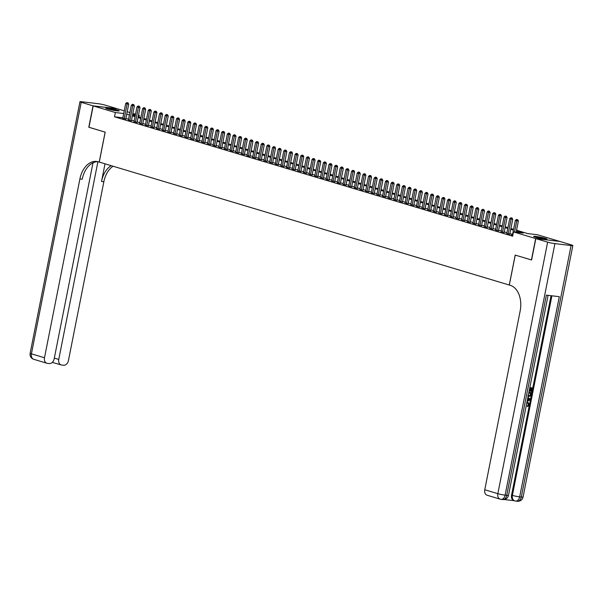 <?xml version="1.0" encoding="UTF-8"?>
<svg xmlns="http://www.w3.org/2000/svg" width="603" height="603" viewBox="0 0 603 603"><rect width="100%" height="100%" fill="white"/><g stroke="black" fill="none" stroke-linecap="round" stroke-linejoin="round"><path stroke-width="0.9" d="M535.245 237.175A6.829 0.595 -168.8 0 1 533.595 236.444A6.829 0.595 -168.8 0 1 537.997 236.753A6.829 0.595 -168.8 0 1 545.346 238.366A6.829 0.595 -168.8 0 1 546.996 239.097A6.829 0.595 -168.8 0 1 542.594 238.788A6.829 0.595 -168.8 0 1 535.245 237.175M107.462 108.909A6.829 0.595 -168.8 0 1 105.811 108.178A6.829 0.595 -168.8 0 1 110.213 108.487A6.829 0.595 -168.8 0 1 117.555 110.1A6.829 0.595 -168.8 0 1 119.206 110.831A6.829 0.595 -168.8 0 1 114.804 110.522A6.829 0.595 -168.8 0 1 107.462 108.909M531.605 259.976L515.196 255.084L509.264 285.031L99.269 162.094L105.193 132.155L88.958 127.286L93.194 105.894L117.14 108.713L124.241 110.846M127.21 111.736L129.886 112.535M132.864 113.432L135.532 114.231M138.509 115.12L139.308 115.361L138.479 115.263M138.976 117.027L139.308 115.361M516.545 230.24L527.738 233.595L537.439 234.733L559.607 241.381L535.668 238.562L513.5 231.921L523.208 233.06L516.394 231.017M512.437 235.087L511.412 234.966L512.814 235.389M506.791 233.399L509.784 234.19M501.138 231.703L504.138 232.494M495.493 230.007L498.493 230.798M489.847 228.318L492.839 229.11M484.201 226.622L487.194 227.414M478.556 224.934L481.548 225.718M472.903 223.238L475.903 224.03M467.257 221.542L470.25 222.334M461.612 219.854L464.604 220.638M455.966 218.158L458.958 218.949M450.313 216.462L453.313 217.253M444.667 214.774L447.66 215.557M439.022 213.078L442.014 213.869M433.376 211.382L436.368 212.173M427.723 209.693L430.723 210.477M422.077 207.997L425.077 208.789M416.432 206.301L419.424 207.093M410.786 204.613L413.779 205.404M405.141 202.917L408.133 203.708M399.488 201.221L402.487 202.013M393.842 199.533L396.834 200.324M388.196 197.837L391.189 198.628M382.551 196.148L385.543 196.932M376.898 194.452L379.898 195.244M371.252 192.756L374.244 193.548M365.606 191.068L368.599 191.852M359.961 189.372L362.953 190.164M354.308 187.676L357.308 188.468M348.662 185.988L351.662 186.772M343.017 184.292L346.009 185.083M337.371 182.596L340.363 183.387M331.725 180.908L334.718 181.691M326.072 179.212L329.072 180.003M320.427 177.516L323.419 178.307M314.781 175.827L317.773 176.619M309.135 174.131L312.128 174.923M303.482 172.443L306.482 173.227M297.837 170.747L300.829 171.538M292.191 169.051L295.184 169.842M286.546 167.363L289.538 168.147M280.892 165.667L283.892 166.458M275.247 163.971L278.247 164.762M269.601 162.282L272.594 163.066M263.956 160.586L266.948 161.378M258.303 158.891L261.303 159.682M252.657 157.202L255.657 157.986M247.011 155.506L250.004 156.298M241.366 153.81L244.358 154.602M235.72 152.122L238.713 152.913M230.067 150.426L233.067 151.217M224.422 148.73L227.414 149.521M218.776 147.042L221.768 147.833M213.13 145.346L216.123 146.137M207.477 143.657L210.477 144.441M201.832 141.961L204.832 142.753M196.186 140.265L199.178 141.057M190.54 138.577L193.533 139.361M184.887 136.881L187.887 137.672M179.242 135.185L182.242 135.977M173.596 133.497L176.589 134.281M167.951 131.801L170.943 132.592M162.305 130.105L165.297 130.896M156.652 128.416L159.652 129.2M151.006 126.72L153.999 127.512M145.361 125.025L148.353 125.816M139.715 123.336L142.707 124.128M134.062 121.64L137.062 122.432M128.416 119.944L131.409 120.736M122.861 117.804L114.517 116.816L512.648 236.195L513.5 231.921M512.573 234.401L509.897 233.602M506.927 232.713L504.251 231.906M501.274 231.017L498.606 230.218M495.628 229.321L492.96 228.522M489.983 227.633L487.307 226.826M484.337 225.937L481.661 225.138M478.692 224.241L476.016 223.442M473.038 222.552L470.37 221.753M467.393 220.856L464.717 220.057M461.747 219.168L459.071 218.361M456.102 217.472L453.426 216.673M450.449 215.776L447.78 214.977M444.803 214.088L442.135 213.281M439.157 212.392L436.482 211.593M433.512 210.696L430.836 209.897M427.859 209.007L425.19 208.201M422.213 207.311L419.545 206.512M416.567 205.615L413.892 204.816M410.922 203.927L408.246 203.121M405.276 202.231L402.6 201.432M399.623 200.535L396.955 199.736M393.978 198.847L391.302 198.04M388.332 197.151L385.656 196.352M382.686 195.455L380.011 194.656M377.033 193.767L374.365 192.968M371.388 192.071L368.719 191.272M365.742 190.382L363.066 189.576M360.097 188.686L357.421 187.887M354.443 186.99L351.775 186.191M348.798 185.302L346.13 184.495M343.152 183.606L340.476 182.807M337.507 181.91L334.831 181.111M331.861 180.222L329.185 179.415M326.208 178.526L323.54 177.727M320.562 176.83L317.887 176.031M314.917 175.141L312.241 174.335M309.271 173.445L306.595 172.646M303.618 171.749L300.95 170.951M297.972 170.061L295.304 169.255M292.327 168.365L289.651 167.566M286.681 166.677L284.005 165.87M281.028 164.981L278.36 164.182M275.383 163.285L272.714 162.486M269.737 161.596L267.061 160.79M264.091 159.901L261.416 159.102M258.446 158.205L255.77 157.406M252.793 156.516L250.124 155.71M247.147 154.82L244.471 154.021M241.501 153.124L238.826 152.325M235.856 151.436L233.18 150.629M230.203 149.74L227.535 148.941M224.557 148.044L221.889 147.245M218.912 146.356L216.236 145.549M213.266 144.66L210.59 143.861M207.613 142.964L204.945 142.165M201.967 141.275L199.299 140.476M196.322 139.579L193.646 138.78M190.676 137.891L188 137.085M185.031 136.195L182.355 135.396M179.377 134.499L176.709 133.7M173.732 132.811L171.056 132.004M168.086 131.115L165.41 130.316M162.441 129.419L159.765 128.62M156.788 127.73L154.119 126.924M151.142 126.035L148.474 125.236M145.496 124.339L142.821 123.54M139.851 122.65L137.175 121.844M134.198 120.954L131.529 120.155M128.552 119.258L125.884 118.459M122.771 118.256L125.763 119.047M509.264 285.031L510.281 285.332A21.889 14.615 96.7 0 1 520.163 310.952L484.759 489.757L497.829 493.676L547.637 242.15L535.833 238.615L559.78 241.434L571.584 244.969A5.254 0.46 11.2 0 1 572.85 245.534L523.05 497.06A5.254 0.46 -168.8 0 1 521.286 497.053L571.086 245.534A5.254 0.46 11.2 0 0 572.85 245.534M531.431 259.953L535.668 238.562M114.517 116.816L115.361 112.542L93.194 105.894M123.705 113.522L115.361 112.542M513.417 230.127L510.749 229.328M507.771 228.431L505.095 227.633M502.126 226.743L499.45 225.937M496.48 225.047L493.804 224.248M490.827 223.351L488.159 222.552M485.181 221.663L482.513 220.856M479.536 219.967L476.86 219.168M473.89 218.271L471.214 217.472M468.237 216.583L465.569 215.776M462.591 214.887L459.923 214.088M456.946 213.191L454.27 212.392M451.3 211.502L448.624 210.696M445.655 209.806L442.979 209.007M440.002 208.11L437.333 207.311M434.356 206.422L431.68 205.615M428.71 204.726L426.035 203.927M423.065 203.038L420.389 202.231M417.412 201.342L414.743 200.543M411.766 199.646L409.098 198.847M406.12 197.957L403.445 197.151M400.475 196.261L397.799 195.462M394.822 194.565L392.154 193.767M389.176 192.877L386.508 192.071M383.531 191.181L380.855 190.382M377.885 189.485L375.209 188.686M372.239 187.797L369.564 186.99M366.586 186.101L363.918 185.302M360.941 184.405L358.265 183.606M355.295 182.717L352.619 181.91M349.65 181.021L346.974 180.222M343.996 179.325L341.328 178.526M338.351 177.636L335.683 176.83M332.705 175.94L330.029 175.141M327.06 174.252L324.384 173.445M321.407 172.556L318.738 171.757M315.761 170.86L313.093 170.061M310.115 169.172L307.44 168.365M304.47 167.476L301.794 166.677M298.824 165.78L296.148 164.981M293.171 164.091L290.503 163.285M287.525 162.395L284.85 161.596M281.88 160.7L279.204 159.901M276.234 159.011L273.558 158.205M270.581 157.315L267.913 156.516M264.936 155.619L262.267 154.82M259.29 153.931L256.614 153.124M253.644 152.235L250.969 151.436M247.991 150.539L245.323 149.74M242.346 148.851L239.677 148.052M236.7 147.155L234.024 146.356M231.055 145.466L228.379 144.66M225.409 143.77L222.733 142.971M219.756 142.074L217.088 141.275M214.11 140.386L211.434 139.579M208.465 138.69L205.789 137.891M202.819 136.994L200.143 136.195M197.166 135.306L194.498 134.499M191.52 133.61L188.852 132.811M185.875 131.914L183.199 131.115M180.229 130.225L177.553 129.419M174.576 128.529L171.908 127.73M168.93 126.834L166.262 126.035M163.285 125.145L160.609 124.339M157.639 123.449L154.963 122.65M151.986 121.761L149.318 120.954M146.341 120.065L143.672 119.266M140.695 118.369L138.019 117.57M135.049 116.681L132.374 115.874M129.404 114.985L126.728 114.186M132.532 115.098L135.2 115.897M138.177 116.794L140.846 117.593M143.823 118.482L146.499 119.288M149.469 120.178L152.144 120.977M155.122 121.874L157.79 122.673M160.767 123.562L163.436 124.361M166.413 125.258L169.089 126.057M172.059 126.947L174.734 127.753M177.712 128.643L180.38 129.441M183.357 130.338L186.026 131.137M189.003 132.027L191.679 132.833M194.648 133.723L197.324 134.522M200.294 135.419L202.97 136.218M205.947 137.107L208.615 137.914M211.593 138.803L214.261 139.602M217.238 140.499L219.914 141.298M222.884 142.187L225.56 142.994M228.537 143.883L231.205 144.682M234.183 145.579L236.851 146.378M239.828 147.268L242.504 148.074M245.474 148.964L248.15 149.763M251.127 150.652L253.795 151.459M256.772 152.348L259.441 153.147M262.418 154.044L265.094 154.843M268.064 155.732L270.739 156.539M273.709 157.428L276.385 158.227M279.362 159.124L282.031 159.923M285.008 160.813L287.684 161.619M290.654 162.508L293.329 163.307M296.299 164.204L298.975 165.003M301.952 165.893L304.621 166.699M307.598 167.589L310.266 168.388M313.243 169.285L315.919 170.084M318.889 170.973L321.565 171.78M324.542 172.669L327.21 173.468M330.188 174.365L332.856 175.164M335.833 176.053L338.509 176.86M341.479 177.749L344.155 178.548M347.124 179.438L349.8 180.244M352.778 181.134L355.446 181.933M358.423 182.83L361.099 183.629M364.069 184.518L366.745 185.325M369.714 186.214L372.39 187.013M375.368 187.91L378.036 188.709M381.013 189.598L383.681 190.405M386.659 191.294L389.334 192.093M392.304 192.99L394.98 193.789M397.957 194.679L400.626 195.485M403.603 196.374L406.271 197.173M409.249 198.07L411.924 198.869M414.894 199.759L417.57 200.565M420.54 201.455L423.216 202.254M426.193 203.151L428.861 203.95M431.838 204.839L434.514 205.638M437.484 206.535L440.16 207.334M443.13 208.223L445.805 209.03M448.783 209.919L451.451 210.718M454.428 211.615L457.097 212.414M460.074 213.304L462.75 214.11M465.72 215L468.395 215.799M471.373 216.696L474.041 217.495M477.018 218.384L479.687 219.191M482.664 220.08L485.34 220.879M488.309 221.776L490.985 222.575M493.955 223.464L496.631 224.271M499.608 225.16L502.276 225.959M505.254 226.856L507.93 227.655M510.899 228.545L513.575 229.351M135.396 114.902L132.63 114.578M125.733 119.221L128.71 104.161L127.097 103.965L124.15 118.851M127.376 102.789L128.024 102.864L126.811 102.616L127.376 102.789L127.097 103.965L125.68 103.543L122.733 118.429M128.71 104.161L128.024 102.864M126.811 102.616L125.68 103.543M107.613 108.955A5.909 0.513 -168.8 0 1 114.253 110.063A5.909 0.513 -168.8 0 1 117.246 110.862M117.834 110.922A6.784 0.588 11.2 0 0 114.525 110.047A6.784 0.588 11.2 0 0 107.048 108.781M535.396 237.22A5.909 0.513 -168.8 0 1 542.037 238.328A5.909 0.513 -168.8 0 1 545.029 239.127M545.617 239.187A6.784 0.588 11.2 0 0 542.316 238.313A6.784 0.588 11.2 0 0 534.838 237.047M88.965 127.256L105.141 132.132L99.209 162.079L98.251 161.792A21.889 14.615 -83.3 0 0 96.578 161.446A21.889 14.615 -83.3 0 0 79.898 178.948L44.494 357.752A5.254 3.882 106.7 0 0 46.868 363.24A5.254 3.882 106.7 0 0 47.358 363.345L49.265 363.564A5.254 3.882 106.7 0 0 54.164 358.891L92.998 162.795M93.028 105.842L116.967 108.661L105.171 105.126A5.254 0.46 11.2 0 0 97.897 103.656L81.714 101.749A5.254 0.46 11.2 0 0 79.95 101.741A5.254 0.46 11.2 0 0 81.224 102.306L93.028 105.842L88.792 127.233M97.912 161.694L58.762 359.433A5.254 3.882 106.7 0 0 61.137 364.921A5.254 3.882 106.7 0 0 61.627 365.019L63.541 365.245A5.254 3.882 106.7 0 0 68.441 360.571L103.844 181.767A21.889 14.615 -83.3 0 1 113.055 166.232M111.178 165.667A21.889 14.615 -83.3 0 0 101.515 181.488L105.012 163.82M97.731 161.649A21.889 14.615 -83.3 0 0 82.227 179.219L79.898 178.948M52.597 362.094L53.041 362.486M526.984 401.937L527.957 402.103M526.939 402.163L527.829 402.08L529.328 404.681L527.806 406.528L527.354 406.392L528.432 404.455L527.241 402.668M529.826 387.556L532.585 387.963L531.869 391.581L530.972 391.392L531.522 388.573M531.416 391.528L531.997 388.634L530.798 388.49L530.263 391.189L529.366 391L529.886 388.385M504.131 499.518L514.163 500.701M547.637 242.15A5.254 0.46 11.2 0 0 554.911 243.627L505.103 495.153L506.724 495.342L546.363 295.146L559.305 296.676L519.665 496.864A5.254 0.46 -168.8 0 1 512.392 495.395A5.254 3.882 106.7 0 0 514.766 500.882L513.922 500.626A5.254 3.882 -73.3 0 1 511.548 495.138L512.392 495.395L551.911 295.802M551.036 295.696L511.548 495.138M528.891 392.289L531.65 392.696L530.64 396.065L528.077 396.42M535.833 238.615L531.597 260.006L515.248 255.099L509.324 285.046M554.911 243.627L571.086 245.534M548.089 295.349L508.487 495.349A5.254 0.46 -168.8 0 1 506.724 495.342A5.254 3.505 -83.3 0 1 502.721 499.54L501.101 499.352A5.254 3.505 96.7 0 1 500.701 499.269A5.254 3.882 106.7 0 1 500.204 499.163A5.254 5.254 0 0 0 501.101 499.352A5.254 3.505 96.7 0 0 505.103 495.153A5.254 0.46 -168.8 0 1 497.829 493.676A5.254 3.882 106.7 0 0 500.204 499.163L487.134 495.244A5.254 3.882 -73.3 0 1 484.759 489.757M529.818 391.136L530.354 388.438L529.668 388.362M529.811 387.631L532.585 387.963M528.876 392.372L531.65 392.696M527.896 395.319L529.042 395.96L530.602 395.251L531.055 393.367L528.733 393.096M528.643 395.877L530.15 395.116L530.587 393.314M530.602 395.251L530.15 395.116M530.851 394.407L530.399 394.279M527.813 398.168L527.301 400.332M527.881 397.385L530.369 399.171L530.203 399.985L527.143 401.116M529.185 399.088L528.22 398.44L527.874 400.188L529.833 399.525L528.19 398.583M527.934 399.879L529.381 399.39L528.741 398.952M529.833 399.525L529.381 399.39M526.253 405.631L526.215 406.475M527.806 406.528L528.884 404.59L527.693 402.804L526.796 402.894M528.884 404.59L528.432 404.455M527.829 405.789L527.376 405.653M131.379 120.917L134.363 105.849L132.743 105.661L129.796 120.547M133.022 104.477L133.67 104.553L132.456 104.311L133.022 104.477L132.743 105.661L131.333 105.239L128.386 120.125M134.363 105.849L133.67 104.553M132.456 104.311L131.333 105.239M137.024 122.605L140.009 107.545L138.388 107.357L135.441 122.243M138.675 106.173L139.316 106.249L138.11 106L138.675 106.173L138.388 107.357L136.979 106.935L134.032 121.814M140.009 107.545L139.316 106.249M138.11 106L136.979 106.935M142.67 124.301L145.655 109.241L144.034 109.045L141.087 123.932M144.321 107.862L144.969 107.945L143.755 107.696L144.321 107.862L144.034 109.045L142.625 108.623L139.677 123.509M145.655 109.241L144.969 107.945M143.755 107.696L142.625 108.623M148.323 125.997L151.3 110.929L149.687 110.741L146.74 125.628M149.966 109.558L150.614 109.633L149.401 109.392L149.966 109.558L149.687 110.741L148.27 110.319L145.323 125.205M151.3 110.929L150.614 109.633M149.401 109.392L148.27 110.319M153.969 127.685L156.946 112.625L155.333 112.437L152.386 127.323M155.612 111.254L156.26 111.329L155.046 111.08L155.612 111.254L155.333 112.437L153.923 112.007L150.969 126.894M156.946 112.625L156.26 111.329M155.046 111.08L153.923 112.007M159.614 129.381L162.599 114.321L160.978 114.125L158.031 129.012M161.257 112.942L161.906 113.025L160.7 112.776L161.257 112.942L160.978 114.125L159.569 113.703L156.622 128.59M162.599 114.321L161.906 113.025M160.7 112.776L159.569 113.703M165.26 131.07L168.245 116.01L166.624 115.821L163.677 130.708M166.91 114.638L167.559 114.713L166.345 114.472L166.91 114.638L166.624 115.821L165.214 115.399L162.267 130.286M168.245 116.01L167.559 114.713M166.345 114.472L165.214 115.399M170.905 132.766L173.89 117.706L172.277 117.517L169.322 132.396M172.556 116.334L173.204 116.409L171.991 116.16L172.556 116.334L172.277 117.517L170.86 117.088L167.913 131.974M173.89 117.706L173.204 116.409M171.991 116.16L170.86 117.088M176.558 134.461L179.536 119.394L177.923 119.206L174.976 134.092M178.202 118.022L178.85 118.098L177.636 117.856L178.202 118.022L177.923 119.206L176.506 118.783L173.558 133.67M179.536 119.394L178.85 118.098M177.636 117.856L176.506 118.783M182.204 136.15L185.189 121.09L183.568 120.902L180.621 135.788M183.847 119.718L184.495 119.793L183.282 119.552L183.847 119.718L183.568 120.902L182.159 120.479L179.212 135.366M185.189 121.09L184.495 119.793M183.282 119.552L182.159 120.479M187.85 137.846L190.834 122.786L189.214 122.59L186.267 137.476M189.5 121.414L190.141 121.489L188.935 121.241L189.5 121.414L189.214 122.59L187.804 122.168L184.857 137.054M190.834 122.786L190.141 121.489M188.935 121.241L187.804 122.168M193.495 139.542L196.48 124.474L194.859 124.286L191.912 139.172M195.146 123.102L195.794 123.178L194.581 122.937L195.146 123.102L194.859 124.286L193.45 123.864L190.503 138.75M196.48 124.474L195.794 123.178M194.581 122.937L193.45 123.864M199.148 141.23L202.126 126.17L200.513 125.982L197.565 140.868M200.791 124.798L201.44 124.874L200.226 124.625L200.791 124.798L200.513 125.982L199.096 125.56L196.148 140.446M202.126 126.17L201.44 124.874M200.226 124.625L199.096 125.56M204.794 142.926L207.779 127.866L206.158 127.67L203.211 142.557M206.437 126.494L207.085 126.57L205.872 126.321L206.437 126.494L206.158 127.67L204.749 127.248L201.801 142.135M207.779 127.866L207.085 126.57M205.872 126.321L204.749 127.248M210.439 144.622L213.424 129.555L211.804 129.366L208.857 144.253M212.09 128.183L212.731 128.258L211.525 128.017L212.09 128.183L211.804 129.366L210.394 128.944L207.447 143.831M213.424 129.555L212.731 128.258M211.525 128.017L210.394 128.944M216.085 146.31L219.07 131.25L217.449 131.062L214.502 145.949M217.736 129.879L218.384 129.954L217.17 129.705L217.736 129.879L217.449 131.062L216.04 130.64L213.093 145.527M219.07 131.25L218.384 129.954M217.17 129.705L216.04 130.64M221.738 148.006L224.715 132.946L223.102 132.75L220.155 147.637M223.381 131.575L224.03 131.65L222.816 131.401L223.381 131.575L223.102 132.75L221.685 132.328L218.738 147.215M224.715 132.946L224.03 131.65M222.816 131.401L221.685 132.328M227.384 149.702L230.361 134.635L228.748 134.446L225.801 149.333M229.027 133.263L229.675 133.338L228.462 133.097L229.027 133.263L228.748 134.446L227.339 134.024L224.384 148.911M230.361 134.635L229.675 133.338M228.462 133.097L227.339 134.024M233.029 151.391L236.014 136.331L234.394 136.142L231.446 151.029M234.673 134.959L235.321 135.034L234.115 134.786L234.673 134.959L234.394 136.142L232.984 135.713L230.037 150.599M236.014 136.331L235.321 135.034M234.115 134.786L232.984 135.713M238.675 153.087L241.66 138.027L240.039 137.831L237.092 152.717M240.326 136.647L240.974 136.73L239.76 136.482L240.326 136.647L240.039 137.831L238.63 137.409L235.683 152.295M241.66 138.027L240.974 136.73M239.76 136.482L238.63 137.409M244.328 154.775L247.305 139.715L245.692 139.527L242.738 154.413M245.971 138.343L246.619 138.419L245.406 138.177L245.971 138.343L245.692 139.527L244.275 139.105L241.328 153.991M247.305 139.715L246.619 138.419M245.406 138.177L244.275 139.105M249.974 156.471L252.951 141.411L251.338 141.223L248.391 156.109M251.617 140.039L252.265 140.115L251.052 139.866L251.617 140.039L251.338 141.223L249.921 140.793L246.974 155.68M252.951 141.411L252.265 140.115M251.052 139.866L249.921 140.793M255.619 158.167L258.604 143.107L256.984 142.911L254.036 157.798M257.262 141.728L257.911 141.811L256.697 141.562L257.262 141.728L256.984 142.911L255.574 142.489L252.627 157.375M258.604 143.107L257.911 141.811M256.697 141.562L255.574 142.489M261.265 159.855L264.25 144.795L262.629 144.607L259.682 159.494M262.916 143.424L263.564 143.499L262.35 143.258L262.916 143.424L262.629 144.607L261.22 144.185L258.272 159.071M264.25 144.795L263.564 143.499M262.35 143.258L261.22 144.185M266.91 161.551L269.895 146.491L268.275 146.303L265.328 161.182M268.561 145.119L269.209 145.195L267.996 144.946L268.561 145.119L268.275 146.303L266.865 145.873L263.918 160.76M269.895 146.491L269.209 145.195M267.996 144.946L266.865 145.873M272.564 163.247L275.541 148.18L273.928 147.991L270.981 162.878M274.207 146.808L274.855 146.883L273.641 146.642L274.207 146.808L273.928 147.991L272.511 147.569L269.564 162.456M275.541 148.18L274.855 146.883M273.641 146.642L272.511 147.569M278.209 164.936L281.194 149.876L279.573 149.687L276.626 164.574M279.852 148.504L280.501 148.579L279.287 148.338L279.852 148.504L279.573 149.687L278.164 149.265L275.217 164.152M281.194 149.876L280.501 148.579M279.287 148.338L278.164 149.265M283.855 166.632L286.84 151.572L285.219 151.376L282.272 166.262M285.505 150.2L286.146 150.275L284.94 150.026L285.505 150.2L285.219 151.376L283.809 150.954L280.862 165.84M286.84 151.572L286.146 150.275M284.94 150.026L283.809 150.954M289.5 168.327L292.485 153.26L290.865 153.072L287.917 167.958M291.151 151.888L291.799 151.964L290.586 151.722L291.151 151.888L290.865 153.072L289.455 152.649L286.508 167.536M292.485 153.26L291.799 151.964M290.586 151.722L289.455 152.649M295.153 170.016L298.131 154.956L296.518 154.767L293.571 169.654M296.797 153.584L297.445 153.659L296.231 153.411L296.797 153.584L296.518 154.767L295.101 154.345L292.154 169.232M298.131 154.956L297.445 153.659M296.231 153.411L295.101 154.345M300.799 171.712L303.776 156.652L302.163 156.456L299.216 171.342M302.442 155.28L303.09 155.355L301.877 155.107L302.442 155.28L302.163 156.456L300.754 156.034L297.799 170.92M303.776 156.652L303.09 155.355M301.877 155.107L300.754 156.034M306.445 173.408L309.429 158.34L307.809 158.152L304.862 173.038M308.088 156.968L308.736 157.044L307.53 156.803L308.088 156.968L307.809 158.152L306.399 157.73L303.452 172.616M309.429 158.34L308.736 157.044M307.53 156.803L306.399 157.73M312.09 175.096L315.075 160.036L313.454 159.848L310.507 174.734M313.741 158.664L314.389 158.74L313.176 158.491L313.741 158.664L313.454 159.848L312.045 159.426L309.098 174.305M315.075 160.036L314.389 158.74M313.176 158.491L312.045 159.426M317.743 176.792L320.721 161.732L319.108 161.536L316.153 176.423M319.386 160.36L320.035 160.436L318.821 160.187L319.386 160.36L319.108 161.536L317.691 161.114L314.743 176.001M320.721 161.732L320.035 160.436M318.821 160.187L317.691 161.114M323.389 178.488L326.366 163.421L324.753 163.232L321.806 178.119M325.032 162.049L325.68 162.124L324.467 161.883L325.032 162.049L324.753 163.232L323.336 162.81L320.389 177.697M326.366 163.421L325.68 162.124M324.467 161.883L323.336 162.81M329.034 180.176L332.019 165.116L330.399 164.928L327.452 179.815M330.678 163.745L331.326 163.82L330.12 163.571L330.678 163.745L330.399 164.928L328.989 164.498L326.042 179.385M332.019 165.116L331.326 163.82M330.12 163.571L328.989 164.498M334.68 181.872L337.665 166.812L336.044 166.616L333.097 181.503M336.331 165.433L336.979 165.516L335.765 165.267L336.331 165.433L336.044 166.616L334.635 166.194L331.688 181.081M337.665 166.812L336.979 165.516M335.765 165.267L334.635 166.194M340.326 183.561L343.311 168.501L341.69 168.312L338.743 183.199M341.976 167.129L342.625 167.204L341.411 166.963L341.976 167.129L341.69 168.312L340.28 167.89L337.333 182.777M343.311 168.501L342.625 167.204M341.411 166.963L340.28 167.89M345.979 185.257L348.956 170.197L347.343 170.008L344.396 184.895M347.622 168.825L348.27 168.9L347.057 168.652L347.622 168.825L347.343 170.008L345.926 169.579L342.979 184.465M348.956 170.197L348.27 168.9M347.057 168.652L345.926 169.579M351.624 186.953L354.609 171.885L352.989 171.697L350.041 186.583M353.268 170.513L353.916 170.596L352.702 170.347L353.268 170.513L352.989 171.697L351.579 171.275L348.632 186.161M354.609 171.885L353.916 170.596M352.702 170.347L351.579 171.275M357.27 188.641L360.255 173.581L358.634 173.393L355.687 188.279M358.921 172.209L359.561 172.285L358.355 172.043L358.921 172.209L358.634 173.393L357.225 172.971L354.278 187.857M360.255 173.581L359.561 172.285M358.355 172.043L357.225 172.971M362.916 190.337L365.9 175.277L364.28 175.089L361.333 189.968M364.566 173.905L365.214 173.981L364.001 173.732L364.566 173.905L364.28 175.089L362.87 174.659L359.923 189.546M365.9 175.277L365.214 173.981M364.001 173.732L362.87 174.659M368.569 192.033L371.546 176.965L369.933 176.777L366.986 191.664M370.212 175.594L370.86 175.669L369.647 175.428L370.212 175.594L369.933 176.777L368.516 176.355L365.569 191.241M371.546 176.965L370.86 175.669M369.647 175.428L368.516 176.355M374.214 193.721L377.192 178.661L375.579 178.473L372.631 193.359M375.857 177.29L376.506 177.365L375.292 177.124L375.857 177.29L375.579 178.473L374.169 178.051L371.222 192.937M377.192 178.661L376.506 177.365M375.292 177.124L374.169 178.051M379.86 195.417L382.845 180.357L381.224 180.161L378.277 195.048M381.511 178.985L382.151 179.061L380.945 178.812L381.511 178.985L381.224 180.161L379.815 179.739L376.867 194.626M382.845 180.357L382.151 179.061M380.945 178.812L379.815 179.739M385.505 197.113L388.49 182.046L386.87 181.857L383.923 196.744M387.156 180.674L387.804 180.749L386.591 180.508L387.156 180.674L386.87 181.857L385.46 181.435L382.513 196.322M388.49 182.046L387.804 180.749M386.591 180.508L385.46 181.435M391.159 198.802L394.136 183.742L392.523 183.553L389.576 198.44M392.802 182.37L393.45 182.445L392.236 182.196L392.802 182.37L392.523 183.553L391.106 183.131L388.159 198.018M394.136 183.742L393.45 182.445M392.236 182.196L391.106 183.131M396.804 200.498L399.781 185.438L398.168 185.242L395.221 200.128M398.447 184.066L399.096 184.141L397.882 183.892L398.447 184.066L398.168 185.242L396.751 184.82L393.804 199.706M399.781 185.438L399.096 184.141M397.882 183.892L396.751 184.82M402.45 202.193L405.435 187.126L403.814 186.938L400.867 201.824M404.093 185.754L404.741 185.83L403.535 185.588L404.093 185.754L403.814 186.938L402.405 186.515L399.457 201.402M405.435 187.126L404.741 185.83M403.535 185.588L402.405 186.515M408.095 203.882L411.08 188.822L409.46 188.633L406.512 203.52M409.746 187.45L410.394 187.525L409.181 187.277L409.746 187.45L409.46 188.633L408.05 188.211L405.103 203.09M411.08 188.822L410.394 187.525M409.181 187.277L408.05 188.211M413.741 205.578L416.726 190.518L415.105 190.322L412.158 205.208M415.392 189.146L416.04 189.221L414.826 188.973L415.392 189.146L415.105 190.322L413.696 189.9L410.749 204.786M416.726 190.518L416.04 189.221M414.826 188.973L413.696 189.9M419.394 207.274L422.371 192.206L420.758 192.018L417.811 206.904M421.037 190.834L421.685 190.91L420.472 190.669L421.037 190.834L420.758 192.018L419.341 191.596L416.394 206.482M422.371 192.206L421.685 190.91M420.472 190.669L419.341 191.596M425.04 208.962L428.024 193.902L426.404 193.714L423.457 208.6M426.683 192.53L427.331 192.606L426.117 192.357L426.683 192.53L426.404 193.714L424.994 193.284L422.047 208.171M428.024 193.902L427.331 192.606M426.117 192.357L424.994 193.284M430.685 210.658L433.67 195.598L432.05 195.402L429.102 210.289M432.336 194.219L432.977 194.302L431.771 194.053L432.336 194.219L432.05 195.402L430.64 194.98L427.693 209.867M433.67 195.598L432.977 194.302M431.771 194.053L430.64 194.98M436.331 212.346L439.316 197.287L437.695 197.098L434.748 211.985M437.982 195.915L438.63 195.99L437.416 195.749L437.982 195.915L437.695 197.098L436.286 196.676L433.338 211.563M439.316 197.287L438.63 195.99M437.416 195.749L436.286 196.676M441.984 214.042L444.961 198.982L443.348 198.794L440.401 213.681M443.627 197.611L444.275 197.686L443.062 197.437L443.627 197.611L443.348 198.794L441.931 198.364L438.984 213.251M444.961 198.982L444.275 197.686M443.062 197.437L441.931 198.364M447.63 215.738L450.614 200.671L448.994 200.482L446.047 215.369M449.273 199.299L449.921 199.374L448.707 199.133L449.273 199.299L448.994 200.482L447.584 200.06L444.637 214.947M450.614 200.671L449.921 199.374M448.707 199.133L447.584 200.06M453.275 217.427L456.26 202.367L454.639 202.178L451.692 217.065M454.926 200.995L455.567 201.07L454.361 200.829L454.926 200.995L454.639 202.178L453.23 201.756L450.283 216.643M456.26 202.367L455.567 201.07M454.361 200.829L453.23 201.756M458.921 219.123L461.906 204.063L460.285 203.867L457.338 218.753M460.571 202.691L461.22 202.766L460.006 202.518L460.571 202.691L460.285 203.867L458.875 203.445L455.928 218.331M461.906 204.063L461.22 202.766M460.006 202.518L458.875 203.445M464.574 220.819L467.551 205.751L465.938 205.563L462.991 220.449M466.217 204.379L466.865 204.455L465.652 204.213L466.217 204.379L465.938 205.563L464.521 205.141L461.574 220.027M467.551 205.751L466.865 204.455M465.652 204.213L464.521 205.141M470.219 222.507L473.197 207.447L471.584 207.259L468.637 222.145M471.863 206.075L472.511 206.151L471.297 205.902L471.863 206.075L471.584 207.259L470.167 206.837L467.219 221.723M473.197 207.447L472.511 206.151M471.297 205.902L470.167 206.837M475.865 224.203L478.85 209.143L477.229 208.947L474.282 223.834M477.508 207.771L478.156 207.847L476.95 207.598L477.508 207.771L477.229 208.947L475.82 208.525L472.873 223.411M478.85 209.143L478.156 207.847M476.95 207.598L475.82 208.525M481.511 225.899L484.495 210.831L482.875 210.643L479.928 225.53M483.161 209.46L483.81 209.535L482.596 209.294L483.161 209.46L482.875 210.643L481.465 210.221L478.518 225.107M484.495 210.831L483.81 209.535M482.596 209.294L481.465 210.221M487.156 227.587L490.141 212.527L488.52 212.339L485.573 227.225M488.807 211.156L489.455 211.231L488.242 210.982L488.807 211.156L488.52 212.339L487.111 211.917L484.164 226.803M490.141 212.527L489.455 211.231M488.242 210.982L487.111 211.917M492.809 229.283L495.787 214.223L494.174 214.027L491.226 228.914M494.452 212.851L495.101 212.927L493.887 212.678L494.452 212.851L494.174 214.027L492.757 213.605L489.809 228.492M495.787 214.223L495.101 212.927M493.887 212.678L492.757 213.605M498.455 230.979L501.44 215.912L499.819 215.723L496.872 230.61M500.098 214.54L500.746 214.615L499.533 214.374L500.098 214.54L499.819 215.723L498.41 215.301L495.462 230.188M501.44 215.912L500.746 214.615M499.533 214.374L498.41 215.301M504.1 232.668L507.085 217.608L505.465 217.419L502.518 232.306M505.751 216.236L506.392 216.311L505.186 216.062L505.751 216.236L505.465 217.419L504.055 216.99L501.108 231.876M507.085 217.608L506.392 216.311M505.186 216.062L504.055 216.99M509.746 234.363L512.731 219.304L511.11 219.108L508.163 233.994M511.397 217.924L512.045 218.007L510.831 217.758L511.397 217.924L511.11 219.108L509.701 218.685L506.754 233.572M512.731 219.304L512.045 218.007M510.831 217.758L509.701 218.685M516.153 232.23L518.376 220.992L516.763 220.804L514.532 232.042M517.042 219.62L517.691 219.696L516.477 219.454L517.042 219.62L516.763 220.804L515.346 220.381L512.399 235.268M518.376 220.992L517.691 219.696M516.477 219.454L515.346 220.381M101.515 181.488L103.844 181.767M81.224 102.306L31.416 353.833L44.494 357.752M54.323 358.099L58.762 359.433M31.416 353.833A5.254 0.46 -168.8 0 1 30.15 353.268A5.254 5.254 0 0 0 33.791 359.32A5.254 3.882 -73.3 0 1 31.416 353.833M517.284 501.259L515.663 501.063A5.254 3.505 96.7 0 1 515.264 500.98A5.254 3.882 106.7 0 1 514.766 500.882A5.254 5.254 0 0 0 515.663 501.063A5.254 3.505 96.7 0 0 519.665 496.864L521.286 497.053A5.254 3.505 -83.3 0 1 517.284 501.259A5.254 5.254 0 0 0 523.05 497.06M528.989 399.812L528.537 399.676M52.303 362.395L61.137 364.921M79.95 101.741L30.15 353.268M33.791 359.32L46.868 363.24M502.721 499.54A5.254 5.254 0 0 0 508.487 495.349M528.04 396.465L528.492 396.601"/></g></svg>
